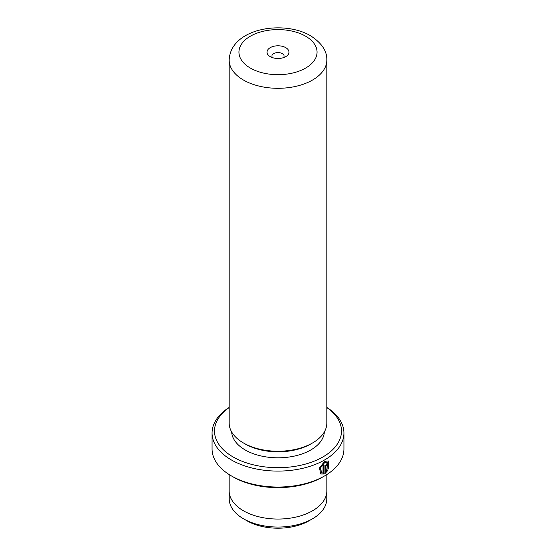 <?xml version="1.0" encoding="UTF-8"?>
<svg xmlns="http://www.w3.org/2000/svg" width="556" height="556" viewBox="0 0 556 556"><rect width="100%" height="100%" fill="white"/><g stroke="black" fill="none" stroke-linecap="round" stroke-linejoin="round"><path stroke-width="0.83" d="M326.775 492.401L326.775 498.892A48.775 28.161 180 0 1 312.486 518.804L309.087 520.763A43.959 25.381 180 0 1 246.913 520.763L243.514 518.804A48.775 28.161 180 0 1 229.225 498.892L229.225 492.401M312.486 518.804A48.775 28.161 180 0 1 243.514 518.804L246.913 520.763M321.535 472.732L320.193 467.652L324.308 462.425L327.574 462.272L324.655 462.627L320.541 467.853L321.535 472.732L323.022 473.038L323.022 466.004A65.942 38.072 0 0 0 324.113 465.4L324.113 473.997L320.729 474.011L319.464 467.895L324.655 461.397L328.269 460.931L328.603 468.965L327.901 468.562L327.574 462.272M320.555 473.9L324.113 473.997M326.393 464.865L326.9 465.157L326.393 464.865L325.879 465.803L326.226 471.189L327.199 469.896L327.908 470.306L325.184 473.378L325.184 466.63L326.74 463.829L327.804 463.683L328.235 464.698A65.942 38.072 180 0 1 327.241 465.358L326.74 465.066L326.226 465.997M327.241 465.358L326.74 465.066M285.77 47.656A10.988 6.345 0 0 0 270.23 47.656A10.988 6.345 0 0 0 270.23 56.629L270.23 56.629A10.988 6.345 0 0 0 285.77 56.629A10.988 6.345 0 0 0 285.77 47.656M283.532 57.622A6.109 3.524 0 0 0 284.109 56.128A6.109 3.524 0 0 0 282.316 53.633A6.109 3.524 0 0 0 275.665 52.869A6.109 3.524 0 0 0 271.891 56.128A6.109 3.524 0 0 0 272.468 57.622M229.176 407.59A63.502 36.661 0 0 0 233.096 456.956A63.502 36.661 0 0 0 320.798 458.116A63.502 36.661 0 0 0 326.824 407.59M326.824 407.43A65.942 38.072 180 0 1 343.942 433.027A65.942 38.072 180 0 1 303.235 468.194A65.942 38.072 180 0 1 231.372 459.944A65.942 38.072 180 0 1 212.058 433.027A65.942 38.072 180 0 1 229.176 407.43M324.628 475.894L322.904 476.895A63.502 36.661 180 0 1 233.096 476.895L231.372 475.894A65.942 38.072 0 0 0 324.628 475.894A65.942 38.072 0 0 0 343.942 448.977L343.942 433.027M326.824 423.053A48.824 28.189 180 0 1 312.521 442.986A48.824 28.189 180 0 1 243.479 442.986L243.479 442.986A48.824 28.189 180 0 1 229.176 423.053L229.176 60.117A48.824 28.189 180 0 0 243.479 80.05A48.824 28.189 180 0 0 296.682 86.159A48.824 28.189 180 0 0 326.824 60.117L326.824 423.053M312.521 442.986L310.797 443.98A46.377 26.778 180 0 1 245.203 443.98L243.479 442.986L245.203 443.98M324.356 431.901A46.377 26.778 180 0 1 295.048 455.934A46.377 26.778 180 0 1 245.203 449.964A46.377 26.778 180 0 1 231.643 431.901M326.845 474.553L326.845 490.851A48.845 28.203 180 0 1 296.695 516.906A48.845 28.203 180 0 1 243.458 510.797A48.845 28.203 180 0 1 229.155 490.851L229.155 474.553M212.058 433.027L212.058 448.977A65.942 38.072 0 0 0 231.372 475.894L233.096 476.895M325.879 465.803L326.226 471.189M324.836 473.184L327.56 470.112L326.852 469.702M327.56 470.112L327.908 470.306M326.747 464.816L327.095 465.018A65.455 37.787 0 0 0 327.894 464.496L328.235 464.698M328.255 468.764L328.116 460.854M323.773 473.795L323.773 465.594M250.388 68.082A39.052 22.546 0 0 0 305.612 68.082A39.052 22.546 0 0 0 305.612 36.196A39.052 22.546 0 0 0 250.388 36.196A39.052 22.546 0 0 0 250.388 68.082M326.824 60.117C327.13 51.082 321.688 42.944 310.498 35.716C283.087 19.648 230.358 28.377 229.176 60.117"/></g></svg>
